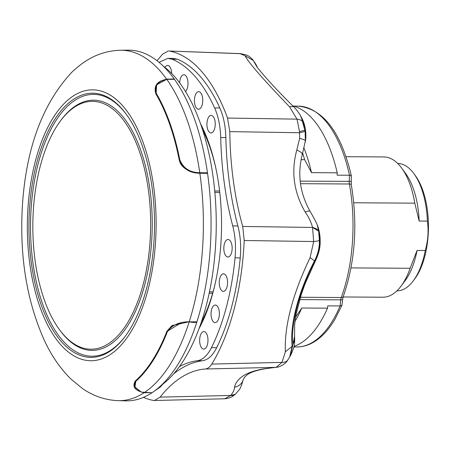 <?xml version="1.0" encoding="UTF-8"?>
<svg xmlns="http://www.w3.org/2000/svg" width="451" height="451" viewBox="0 0 451 451"><rect width="100%" height="100%" fill="white"/><g stroke="black" fill="none" stroke-linecap="round" stroke-linejoin="round"><path stroke-width="0.68" d="M209.061 131.867A8.766 4.166 -89.6 0 0 211.068 132.927A8.766 4.166 -89.6 0 0 215.116 126.286A8.766 4.166 -89.6 0 0 213.109 116.454A8.766 4.166 -89.6 0 0 211.181 115.394A8.766 4.166 -89.6 0 0 207.065 121.95A8.766 4.166 -89.6 0 0 209.061 131.867M171.718 73.564A8.766 4.166 -89.6 0 0 169.587 66.5A8.766 4.166 -89.6 0 0 167.654 65.44A8.766 4.166 -89.6 0 0 164.953 67.424M185.474 91.536A8.766 4.166 -89.6 0 0 187.999 83.875A8.766 4.166 -89.6 0 0 185.863 75.796A8.766 4.166 -89.6 0 0 183.929 74.736A8.766 4.166 -89.6 0 0 179.684 82.956M211.564 309.64A8.766 4.166 -89.6 0 0 215.195 322.589A8.766 4.166 -89.6 0 0 218.853 318A8.766 4.166 -89.6 0 0 215.302 305.056A8.766 4.166 -89.6 0 0 211.564 309.64M196.574 108.15A8.766 4.166 -89.6 0 0 198.581 109.21A8.766 4.166 -89.6 0 0 202.629 102.569A8.766 4.166 -89.6 0 0 200.622 92.737A8.766 4.166 -89.6 0 0 198.688 91.677A8.766 4.166 -89.6 0 0 194.573 98.233A8.766 4.166 -89.6 0 0 196.574 108.15M227.05 286.78A8.766 4.166 -89.6 0 0 223.499 273.83A8.766 4.166 -89.6 0 0 219.767 278.414A8.766 4.166 -89.6 0 0 223.392 291.363A8.766 4.166 -89.6 0 0 227.05 286.78M231.634 252.436A8.766 4.166 -89.6 0 0 228.082 239.492A8.766 4.166 -89.6 0 0 224.344 244.076A8.766 4.166 -89.6 0 0 227.975 257.025A8.766 4.166 -89.6 0 0 231.634 252.436M200.171 336.158A8.766 4.166 -89.6 0 0 203.796 349.108A8.766 4.166 -89.6 0 0 207.454 344.519A8.766 4.166 -89.6 0 0 203.903 331.57A8.766 4.166 -89.6 0 0 200.171 336.158M235.061 257.775C236.087 246.488 235.309 235.85 232.727 225.861L237.897 226.002C240.49 236.003 241.268 246.663 240.236 257.983L235.061 257.775A169.514 80.56 -89.6 0 1 211.446 347.704L216.683 347.693C212.669 355.591 207.95 359.937 202.522 360.744L197.318 360.721C202.764 359.887 207.471 355.546 211.446 347.704M159.468 386.975L160.347 386.992L151.987 392.753A175.36 83.334 90.4 0 0 196.754 322.324C194.206 322.566 191.669 322.386 189.132 321.777C179.12 321.89 171.882 325.165 167.422 331.609A169.226 80.419 90.4 0 1 135.836 381.298L134.894 387.262L141.326 392.099L151.976 392.759M172.722 58.348L177.384 59.194L172.158 59.233L167.857 58.382L159.011 62.317M219.784 107.862C223.499 116.211 225.517 126.1 225.85 137.521L220.708 137.623C220.364 126.184 218.352 116.313 214.659 108.02L219.784 107.862A169.615 80.605 -89.6 0 0 200.402 76.619A169.615 80.605 -89.6 0 0 177.384 59.194M220.708 137.623A204.585 97.224 -89.6 0 0 232.727 225.861M237.897 226.002A204.585 97.224 90.4 0 1 225.85 137.521M160.347 386.992A204.585 97.224 90.4 0 1 162.755 384.224M173.81 373.727A204.585 97.224 90.4 0 1 202.522 360.744M197.318 360.721A204.585 97.224 -89.6 0 0 179.526 366.528M216.683 347.693A169.615 80.605 -89.6 0 0 240.236 257.983M143.469 397.365A175.332 83.322 -89.6 0 0 153.391 400.415L154.456 400.494L160.088 397.134A196.061 93.171 90.4 0 1 205.29 369.003C207.685 368.788 209.845 367.153 211.761 364.092A175.332 83.322 -89.6 0 0 244.211 240.501L242.717 226.447A196.061 93.171 90.4 0 1 229.801 131.619L227.53 118.049A175.332 83.322 -89.6 0 0 169.114 51.008L240.997 53.708A11.692 9.725 -80.5 0 0 239.893 53.601L239.053 53.511M156.965 60.676A196.061 93.171 90.4 0 0 162.422 54.289L168.37 50.929M214.659 108.02A169.514 80.56 -89.6 0 0 195.232 76.681A169.514 80.56 -89.6 0 0 172.158 59.233M234.509 387.217A11.692 10.621 14.6 0 0 243.174 379.663L243.174 379.663C241.189 386.907 241.285 385.526 240.355 387.781C240.631 388.142 238.906 390.324 235.168 394.321L230.664 395.442C233.223 392.438 234.503 389.698 234.509 387.217C236.826 377.865 246.674 371.737 264.049 368.833L276.266 367.283A11.692 11.117 74.6 0 0 278.656 366.911L276.615 367.3A11.692 11.145 -96.1 0 1 275.792 367.351L205.29 369.003M276.615 367.3L273.667 367.604A11.692 8.969 -96.1 0 1 273.007 367.644M273.667 367.604L265.064 368.771A11.692 7.684 -99.4 0 1 264.049 368.833M317.256 224.902L318.581 231.07L312.537 227.445C311.303 222.444 308.862 217.314 305.214 212.055A11.692 2.278 -29.8 0 1 310.074 211.35L310.074 211.35C313.501 217.151 315.903 221.683 317.278 224.948M305.107 131.28L305.395 140.785A11.692 1.827 -171.6 0 0 299.65 138.412L299.503 131.545L304.882 130.316L305.107 131.28A11.692 0.705 169.8 0 1 299.627 132.741L229.801 131.619M299.503 131.545L297.012 119.154A11.692 6.855 -15.2 0 1 303.303 122.486L304.882 130.316L301.234 117.057C306.934 126.77 306.111 138.699 305.265 141.8L305.265 141.8A23.379 15.39 10.5 0 0 305.395 140.785L302.294 154.507A11.692 3.213 -165.3 0 0 296.775 150.082L299.65 138.412M305.124 142.55L305.265 141.8M257.527 67.616L254.409 61.967M227.53 118.049L297.012 119.154L289.565 106.814C263.198 79.415 248.354 62.385 245.034 55.71L253.231 60.462L257.312 67.306L253.056 60.079L256.833 66.703M254.635 62.452A23.379 23.046 -14.9 0 1 257.29 67.272M290.326 355.862L293.009 344.209C290.162 326.146 299.971 288.775 314.753 261.405L314.945 261.039C319.725 251.54 320.982 241.804 318.705 231.831L318.581 231.07A11.692 6.472 -2.8 0 0 312.537 227.445L313.682 241.539A11.692 1.387 -1.7 0 0 319.364 240.434C319.635 247.097 318.062 253.84 314.64 260.661C298.523 291.07 289.401 326.039 292.163 346.272L289.604 357.209M276.266 367.283L281.954 362.384L285.37 351.819C284.299 325.791 292.547 294.39 310.102 257.611L315.215 261.394C321.05 248.884 320.125 243.416 320.092 237.468C319.59 232.586 318.705 228.556 317.442 225.376M314.753 261.405A23.379 1.432 27.5 0 1 314.99 261.834L315.215 261.394M293.009 344.209A23.379 18.198 -5.9 0 0 294.582 335.978L294.621 324.833L296.053 314.601L301.358 294.221L305.237 283.369L314.99 261.834M285.37 351.819L292.163 346.272L293.037 344.468L294.61 336.299M211.761 364.092L281.954 362.384A11.692 7.543 36.2 0 0 287.732 360.095L290.732 355.14C294.993 345.663 294.706 344.203 294.638 336.604M245.034 55.71L239.893 53.601L169.114 51.008M300.338 115.422L303.303 122.486M305.214 212.055C293.764 192.25 290.951 171.589 296.775 150.082M318.705 231.831L319.364 240.434M310.102 257.611L313.682 241.539L244.211 240.501M235.185 394.304A11.692 7.317 -130.4 0 1 235.157 394.326L235.157 394.326A11.692 7.317 -130.4 0 1 230.664 395.442L224.677 398.78L154.456 400.494M287.732 360.095L287.732 360.095C286.035 363.016 283.008 365.287 278.656 366.911M202.426 129.392A131.81 62.638 90.4 0 1 215.651 167.383M214.93 284.705A131.81 62.638 90.4 0 1 201.236 322.527M200.396 123.433A137.656 65.418 90.4 0 1 199.139 328.463M151.733 392.691L144.128 392.708C134.894 390.639 131.957 386.732 135.317 380.971A168.854 80.244 -89.6 0 0 166.876 331.333L171.921 325.605L189.132 321.777M82.933 348.014A123.94 58.901 90.4 0 1 59.278 329.393A123.94 58.901 90.4 0 1 60.564 120.783A123.94 58.901 90.4 0 1 100.528 102.557A123.94 58.901 90.4 0 1 149.974 242.565A123.94 58.901 90.4 0 1 82.933 348.014M60.564 120.783L61.297 119.803A125.107 59.453 90.4 0 1 101.644 101.402A125.107 59.453 90.4 0 1 151.553 242.734A125.107 59.453 90.4 0 1 83.88 349.175A125.107 59.453 90.4 0 1 60 330.38L59.278 329.393M303.963 148.001A121.584 57.779 90.4 0 1 311.5 172.654L304.634 159.671A128.597 61.111 -89.6 0 0 302.655 153.131M293.979 346.419A121.584 57.779 90.4 0 0 327.511 308.174L301.792 308.016A121.584 57.779 90.4 0 1 294.999 321.321M396.891 290.878A63.715 30.279 -89.6 0 0 413.251 280.883L414.717 278.927A61.375 29.168 -89.6 0 0 415.354 175.619L413.911 173.641A63.715 30.279 -89.6 0 0 401.751 164.074A63.715 30.279 -89.6 0 0 397.675 163.448M353.781 202.781L414.79 203.159L419.165 221.052L427.396 221.103A63.715 30.279 -89.6 0 0 413.911 173.641M427.396 221.103C428.749 230.923 428.05 240.721 425.287 250.502L417.062 250.452L410.122 268.272L351.002 267.911M413.251 280.883A63.715 30.279 -89.6 0 0 425.287 250.502M101.109 94.473A132.104 62.779 90.4 0 1 126.325 114.317A132.104 62.779 90.4 0 1 124.955 336.666A132.104 62.779 90.4 0 1 82.358 356.093A132.104 62.779 90.4 0 1 29.653 206.862A132.104 62.779 90.4 0 1 101.109 94.473M125.322 336.175A130.937 62.221 90.4 0 1 83.469 354.943A130.937 62.221 90.4 0 1 31.232 207.032A130.937 62.221 90.4 0 1 102.056 95.635A130.937 62.221 90.4 0 1 126.686 114.813M151.716 392.928A175.36 83.334 90.4 0 1 125.868 400.849L118.258 400.651C105.416 400.167 93.498 396.13 82.505 388.553L70.886 379.003C60.586 368.833 51.927 356.363 44.914 341.593C26.62 301.431 19.162 255.356 22.55 203.367C26.564 146.874 42.997 103.155 71.861 72.199A168.854 80.244 -89.6 0 1 74.5 69.753L80.594 64.696C92.669 55.496 105.946 50.681 120.411 50.258A175.208 83.266 90.4 0 1 166.65 79.184A175.208 83.266 90.4 0 1 199.776 172.716M120.411 50.258L128.028 50.151A175.36 83.334 90.4 0 1 174.221 78.987L174.441 79.303A175.36 83.334 90.4 0 1 207.471 172.823L207.55 173.364A175.36 83.334 90.4 0 1 196.907 321.851L189.24 321.811M196.788 321.817L196.754 322.324M207.55 173.364L199.849 173.257C189.612 173.122 182.717 168.646 179.171 159.817A168.854 80.244 -89.6 0 0 155.894 93.909C153.503 85.831 157.083 80.983 166.633 79.365L165.089 79.494M166.644 79.128L174.221 78.987M207.437 173.331L199.765 173.223C191.675 173.105 180.682 168.313 179.385 159.744A168.916 80.272 -89.6 0 0 156.131 93.893L156.61 84.816L166.633 79.365L174.204 79.229M156.61 84.816L156.046 94.022A168.708 80.177 90.4 0 1 179.306 159.874C180.586 168.511 191.619 173.06 199.765 173.223L199.81 172.716L207.471 172.823M172.502 325.267L167.022 331.248A168.708 80.177 90.4 0 1 135.492 380.841L134.24 386.366M199.765 173.223L199.849 173.257A175.208 83.266 90.4 0 1 202.454 249.888A175.208 83.266 90.4 0 1 189.178 321.901A175.208 83.266 90.4 0 1 144.388 392.539M174.441 79.303L166.633 79.365C157.625 81.27 154.231 86.034 156.452 93.656A169.226 80.419 90.4 0 1 179.752 159.626C183.168 168.2 189.854 172.564 199.81 172.716M141.326 392.099L134.263 386.434L135.548 381.016A168.916 80.272 -89.6 0 0 167.084 331.417L181.787 322.403M72.69 71.41A169.226 80.419 90.4 0 1 73.507 70.632A169.226 80.419 90.4 0 1 74.832 69.437L73.507 70.632M163.2 66.077L164.277 66.895A168.928 80.278 90.4 0 1 216.243 226.047A168.928 80.278 90.4 0 1 162.321 384.551L161.238 385.351M414.79 203.159A70.142 33.335 -89.6 0 0 401.706 168.155A70.142 33.335 -89.6 0 0 383.773 156.937L346.047 156.7M419.165 221.052A63.715 30.279 -89.6 0 0 405.68 173.59L401.706 168.155M343.11 296.972L382.91 297.22A70.142 33.335 -89.6 0 0 400.978 286.222L405.021 280.832A63.715 30.279 -89.6 0 0 417.062 250.452M400.978 286.222A70.142 33.335 -89.6 0 0 410.122 268.272M342.602 299.487L341.965 305.282L340.099 305.941L340.742 299.847A3.507 0.631 6 0 0 342.602 299.487L343.239 296.6C355.191 261.963 357.874 224.649 351.295 184.645L351.29 175.58C340.888 131.85 323.192 108.702 298.196 106.137L293.843 106.109M299.69 299.599L340.742 299.847A5.846 2.779 90.4 0 1 341.26 297.519A116.905 55.558 -89.6 0 0 349.401 183.991A5.846 2.779 90.4 0 1 349.226 181.454L349.469 175.242C351.239 175.27 351.701 175.501 350.855 175.935M298.196 106.137A120.411 57.221 -89.6 0 1 349.469 175.242L337.123 175.163L337.213 172.812L311.5 172.654M327.511 308.174L327.753 305.868L340.099 305.941A120.411 57.221 -89.6 0 1 296.713 346.96L293.86 346.943M295.602 317.154L301.792 308.016M301.127 159.648L304.634 159.671M292.676 105.788A121.584 57.779 90.4 0 1 337.213 172.812M289.565 106.814L293.426 106.526C284.598 97.805 276.937 89.862 270.442 82.691C260.717 71.934 257.769 67.983 256.828 66.692L256.828 66.692M160.088 397.134L230.664 395.442M242.717 226.447L312.537 227.445M144.179 392.466L144.128 392.708A175.208 83.266 90.4 0 1 118.258 400.651M155.392 244.171A135.463 64.375 90.4 0 1 82.116 359.424A135.463 64.375 90.4 0 1 28.075 206.395A135.463 64.375 90.4 0 1 101.351 91.147A135.463 64.375 90.4 0 1 155.392 244.171M212.663 293.251L209.196 293.229M199.996 173.263L199.923 172.722M179.171 159.817L179.752 159.626M155.894 93.909L156.452 93.656M135.317 380.971L135.836 381.298M166.876 331.333L167.422 331.609M74.657 69.719L74.832 69.437M300.394 297.265L341.26 297.519A3.507 1.866 20.2 0 0 343.239 296.6M300.507 183.692L349.401 183.991A3.507 1.133 -10.3 0 1 351.295 184.645M300.197 181.155L351.07 181.341M214.71 190.982L219.586 191.01M219.755 192.447L214.839 192.419M209.484 291.876L213.047 291.898M167.857 58.388L173.066 58.342M256.963 66.771L257.583 67.695M294.638 336.576L294.582 335.978M253.062 60.084C247.65 54.069 245.705 55.095 240.997 53.708M300.676 116.025C299.582 113.652 294.734 107.4 293.432 106.526M302.294 154.507C297.271 174.03 299.864 192.983 310.074 211.35M235.157 394.326L235.157 394.326C232.288 396.993 228.792 398.481 224.677 398.785M265.064 368.771C248.574 371.703 245.22 375.683 243.174 379.663M301.234 117.057L300.687 116.048M341.965 305.282L334.941 319.285C329.129 329.095 322.538 336.407 315.181 341.215C309.245 345.054 303.089 346.971 296.713 346.96"/></g></svg>
